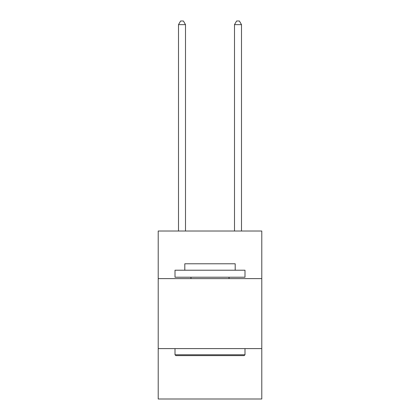 <?xml version="1.0" encoding="UTF-8"?>
<svg xmlns="http://www.w3.org/2000/svg" width="420" height="420" viewBox="0 0 420 420"><rect width="100%" height="100%" fill="white"/><g stroke="black" fill="none" stroke-linecap="round" stroke-linejoin="round"><path stroke-width="0.63" d="M261.791 278.618L261.791 231.026L158.209 231.026L158.209 278.618L261.791 278.618L261.791 399L158.209 399L158.209 278.618M261.791 348.605L158.209 348.605M175.844 355.609L175.004 354.769L244.997 354.769L244.157 355.609L175.844 355.609M244.997 270.218L244.997 277.216L175.004 277.216L175.004 270.218L244.997 270.218M184.805 270.218L184.805 263.781L235.195 263.781L235.195 270.218M244.997 348.605L244.997 354.769M175.004 348.605L175.004 354.769M229.037 277.216L229.037 278.618M190.964 277.216L190.964 278.618M185.504 231.026L185.504 24.638L178.505 24.638L178.505 231.026M178.505 24.638L180.605 21L183.404 21L185.504 24.638M241.495 231.026L241.495 24.638L234.497 24.638L234.497 231.026M234.497 24.638L236.597 21L239.395 21L241.495 24.638"/></g></svg>
